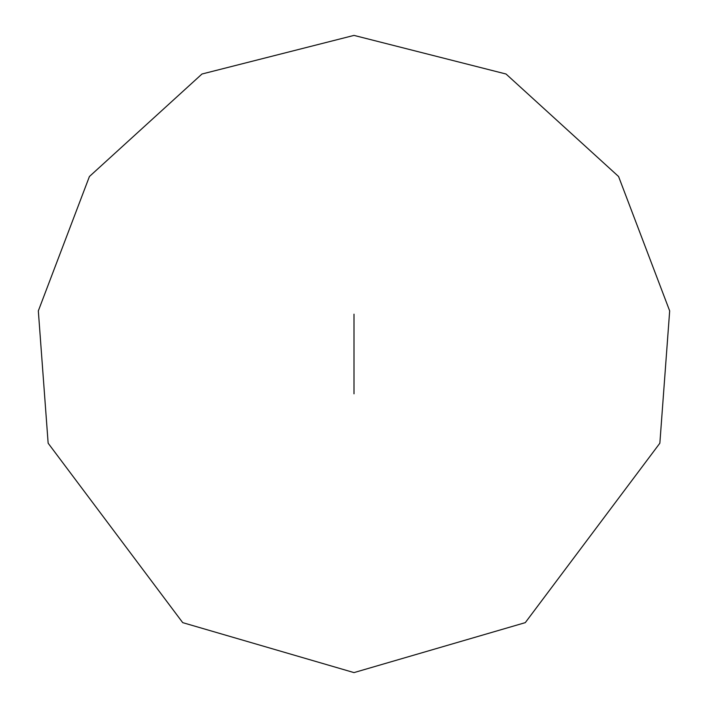 <?xml version="1.0" encoding="UTF-8"?>
<svg xmlns="http://www.w3.org/2000/svg" width="708" height="708" viewBox="0 0 708 708"><rect width="100%" height="100%" fill="white"/><g stroke="black" fill="none" stroke-linecap="round" stroke-linejoin="round"><path stroke-width="1.06" d="M354 393.825L354 314.175L354 393.825M354 672.6L525.283 622.642L659.856 443.208L669.671 310.892L618.58 176.513L506.025 74.013L354 35.4L201.975 74.013L89.42 176.513L38.329 310.892L48.144 443.208L182.717 622.642L354 672.6"/></g></svg>
